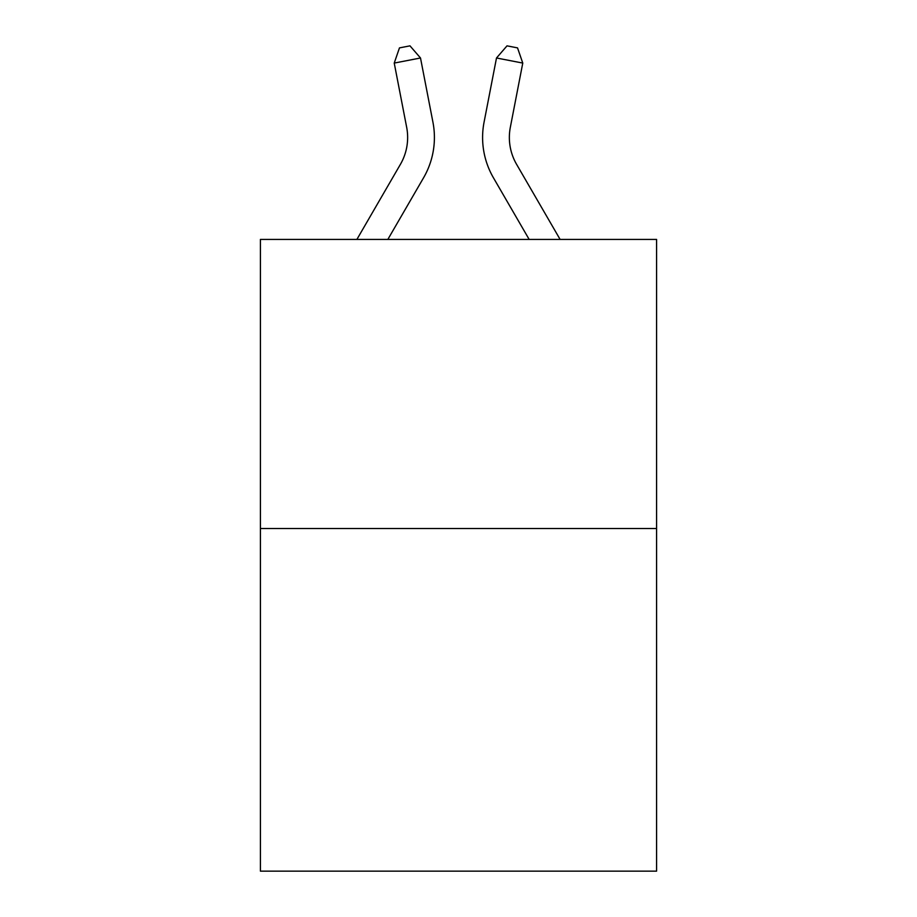 <?xml version="1.0" encoding="UTF-8"?>
<svg xmlns="http://www.w3.org/2000/svg" width="917" height="917" viewBox="0 0 917 917"><rect width="100%" height="100%" fill="white"/><g stroke="black" fill="none" stroke-linecap="round" stroke-linejoin="round"><path stroke-width="1.38" d="M656.583 528.513L656.583 239.417L260.417 239.417L260.417 871.15L656.583 871.15L656.583 528.513L260.417 528.513M356.896 239.417L400.42 164.326A53.541 53.541 0 0 0 406.667 127.303L394.23 63.078L420.502 57.989L432.939 122.213A80.306 80.306 0 0 1 423.585 177.749L387.845 239.417M560.104 239.417L516.58 164.326A53.541 53.541 0 0 1 510.333 127.303L522.77 63.078L496.498 57.989L484.061 122.213A80.306 80.306 0 0 0 493.415 177.749L529.155 239.417M400.42 164.326A53.541 53.541 0 0 0 406.667 127.303A53.541 53.541 0 0 1 400.42 164.326A53.541 53.541 0 0 0 406.667 127.303A53.541 53.541 0 0 1 400.42 164.326A53.541 53.541 0 0 0 406.667 127.303A53.541 53.541 0 0 1 400.42 164.326A53.541 53.541 0 0 0 406.667 127.303A53.541 53.541 0 0 1 400.42 164.326A53.541 53.541 0 0 0 406.667 127.303A53.541 53.541 0 0 1 400.42 164.326A53.541 53.541 0 0 0 406.667 127.303A53.541 53.541 0 0 1 400.42 164.326A53.541 53.541 0 0 0 406.667 127.303A53.541 53.541 0 0 1 400.42 164.326A53.541 53.541 0 0 0 406.667 127.303A53.541 53.541 0 0 1 400.42 164.326A53.541 53.541 0 0 0 406.667 127.303A53.541 53.541 0 0 1 400.42 164.326A53.541 53.541 0 0 0 406.667 127.303A53.541 53.541 0 0 1 400.42 164.326A53.541 53.541 0 0 0 406.667 127.303A53.541 53.541 0 0 1 400.42 164.326A53.541 53.541 0 0 0 406.667 127.303A53.541 53.541 0 0 1 400.42 164.326A53.541 53.541 0 0 0 406.667 127.303A53.541 53.541 0 0 1 400.42 164.326A53.541 53.541 0 0 0 406.667 127.303A53.541 53.541 0 0 1 400.42 164.326A53.541 53.541 0 0 0 406.667 127.303A53.541 53.541 0 0 1 400.42 164.326A53.541 53.541 0 0 0 406.667 127.303A53.541 53.541 0 0 1 400.42 164.326A53.541 53.541 0 0 0 406.667 127.303A53.541 53.541 0 0 1 400.42 164.326A53.541 53.541 0 0 0 406.667 127.303A53.541 53.541 0 0 1 400.42 164.326A53.541 53.541 0 0 0 406.667 127.303A53.541 53.541 0 0 1 400.42 164.326A53.541 53.541 0 0 0 406.667 127.303A53.541 53.541 0 0 1 400.42 164.326A53.541 53.541 0 0 0 406.667 127.303A53.541 53.541 0 0 1 400.42 164.326A53.541 53.541 0 0 0 406.667 127.303A53.541 53.541 0 0 1 400.42 164.326A53.541 53.541 0 0 0 406.667 127.303A53.541 53.541 0 0 1 400.42 164.326A53.541 53.541 0 0 0 406.667 127.303M496.498 57.989L484.061 122.213L496.498 57.989L484.061 122.213L496.498 57.989L484.061 122.213L496.498 57.989L484.061 122.213L496.498 57.989L484.061 122.213L496.498 57.989L484.061 122.213L496.498 57.989L484.061 122.213L496.498 57.989L484.061 122.213L496.498 57.989L484.061 122.213L496.498 57.989L484.061 122.213L496.498 57.989L484.061 122.213L496.498 57.989L484.061 122.213L496.498 57.989L484.061 122.213L496.498 57.989L484.061 122.213L496.498 57.989L484.061 122.213L496.498 57.989L484.061 122.213L496.498 57.989L484.061 122.213L496.498 57.989L484.061 122.213L496.498 57.989L484.061 122.213L496.498 57.989L484.061 122.213L496.498 57.989L484.061 122.213L496.498 57.989L484.061 122.213L496.498 57.989L484.061 122.213L496.498 57.989L484.061 122.213L496.498 57.989L507.021 45.85L517.532 47.89L522.77 63.078M516.58 164.326A53.541 53.541 0 0 1 510.333 127.303A53.541 53.541 0 0 0 516.58 164.326A53.541 53.541 0 0 1 510.333 127.303A53.541 53.541 0 0 0 516.58 164.326A53.541 53.541 0 0 1 510.333 127.303A53.541 53.541 0 0 0 516.58 164.326A53.541 53.541 0 0 1 510.333 127.303M394.23 63.078L399.468 47.89L409.979 45.85L420.502 57.989"/></g></svg>
